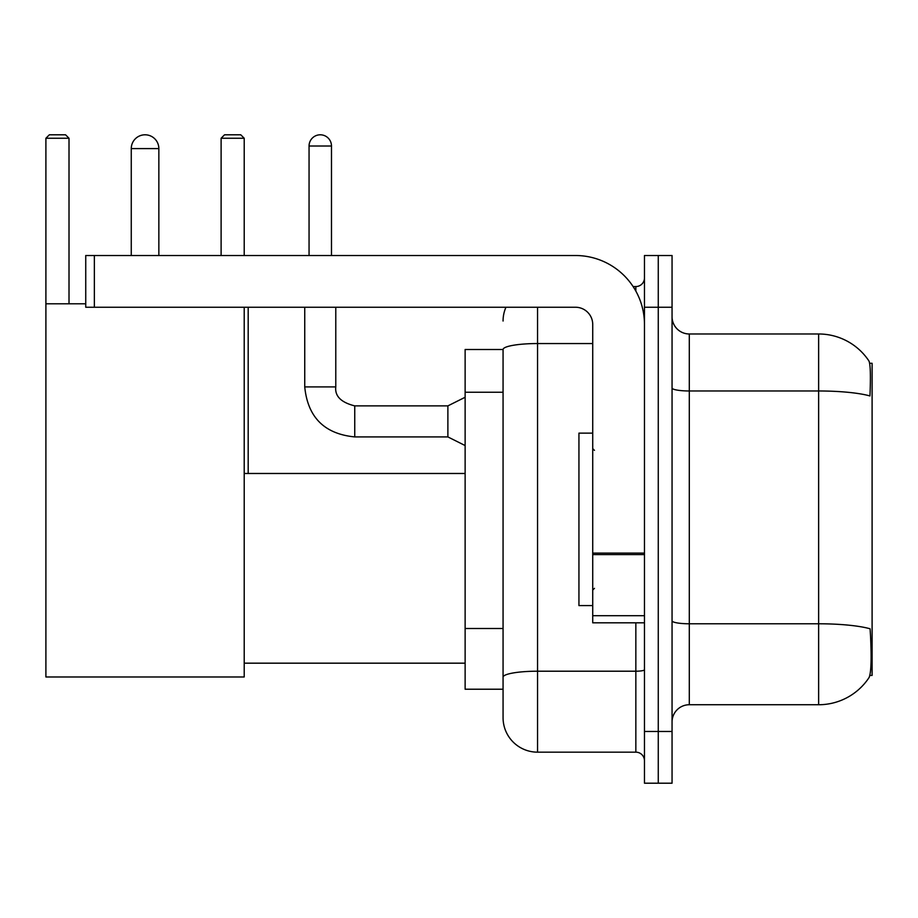 <?xml version="1.0" encoding="UTF-8"?>
<svg xmlns="http://www.w3.org/2000/svg" width="918" height="918" viewBox="0 0 918 918"><rect width="100%" height="100%" fill="white"/><g stroke="black" fill="none" stroke-linecap="round" stroke-linejoin="round"><path stroke-width="1.38" d="M869.862 675.418L872.1 675.418L872.1 363.287L869.656 363.287M503.064 349.494L465.128 349.494L465.128 689.223L503.064 689.223L503.064 717.669L503.064 349.494M689.303 704.737L818.638 704.737A60.358 60.358 0 0 0 869.105 677.495L868.761 678.012L869.105 677.495C871.171 672.642 871.652 658.722 870.528 635.761L870.08 628.784A60.358 10.477 180 0 0 818.638 623.781L818.638 333.98A60.358 60.358 0 0 1 868.761 360.705L868.761 360.705A60.358 60.358 0 0 0 818.638 333.98L689.303 333.98A17.247 17.247 0 0 1 672.056 316.733A17.247 17.247 0 0 0 689.303 333.98L689.303 704.737A17.247 17.247 0 0 0 672.056 721.984M658.263 731.474L658.263 783.203L672.056 783.203L672.056 731.474L658.263 731.474L658.263 783.203L644.47 783.203L644.47 731.474L658.263 731.474L658.263 307.243L658.263 731.474M644.47 731.474L644.47 255.514L658.263 255.514L658.263 307.243L658.263 255.514L672.056 255.514L672.056 731.474M672.056 387.981A17.247 2.995 0 0 0 689.303 390.976L818.638 390.976A60.358 10.477 180 0 1 869.954 395.945C870.78 376.07 870.448 364.435 868.967 361.015A60.358 60.358 0 0 0 818.638 333.98A60.358 60.358 0 0 1 868.967 361.015M537.546 307.243L537.546 752.163L635.841 752.163L635.841 622.829M633.099 286.554L635.841 286.554A8.618 8.618 0 0 0 644.47 277.924M503.064 698.701L503.064 683.187M644.47 760.781A8.618 8.618 0 0 0 635.841 752.163M503.064 321.036A34.494 34.494 0 0 1 505.944 307.243M537.546 752.163A34.494 34.494 0 0 1 503.064 717.669M592.73 433.135L578.937 433.135L578.937 605.582L592.73 605.582M131.263 148.59A13.793 13.793 0 0 1 145.055 134.797A13.793 13.793 0 0 1 158.848 148.59L131.263 148.59L131.263 255.514M158.848 255.514L158.848 148.59M244.211 307.243L244.211 676.979L45.9 676.979L45.9 138.251L49.354 134.797L65.557 134.797L69.011 138.251L45.9 138.251M69.011 303.801L69.011 138.251M45.9 303.801L85.741 303.801M244.211 138.251L221.112 138.251L224.554 134.797L240.768 134.797L244.211 138.251L244.211 255.514M221.112 138.251L221.112 255.514M248.181 473.481L248.181 307.243M644.47 622.829L592.73 622.829L592.73 553.095L644.47 553.095M644.47 324.49A68.976 68.976 0 0 0 575.494 255.514L94.359 255.514L94.359 307.243L575.494 307.243A17.247 17.247 0 0 1 592.73 324.49L592.73 553.095M94.359 307.243L85.741 307.243L85.741 255.514L94.359 255.514M309.056 255.514L309.056 146.008A11.211 11.211 0 0 1 320.267 134.797A11.211 11.211 0 0 1 331.478 146.008L331.478 255.514M465.128 445.551L447.881 436.922L447.881 405.882L465.128 397.264M304.742 307.243L304.742 386.914L335.781 386.914L335.781 307.243M503.064 392.25L465.128 392.25M503.064 628.497L465.128 628.497M818.638 704.737L818.638 623.781L689.303 623.781A17.247 2.995 0 0 1 672.056 620.786M672.056 307.243L644.47 307.243M644.47 669.704A8.618 1.492 0 0 1 635.841 671.207L537.546 671.207A34.494 5.99 180 0 0 503.064 677.197M503.064 349.54A34.494 5.99 180 0 1 537.546 343.55L592.73 343.55M635.841 291.098L635.841 286.554M644.47 554.587L592.73 554.587M592.73 615.703L644.47 615.703M447.881 436.922L354.75 436.922C324.41 433.927 307.748 417.254 304.742 386.914C307.748 417.254 324.41 433.927 354.75 436.922C324.41 433.927 307.748 417.254 304.742 386.914C307.748 417.254 324.41 433.927 354.75 436.922C324.41 433.927 307.748 417.254 304.742 386.914C307.748 417.254 324.41 433.927 354.75 436.922C324.41 433.927 307.748 417.254 304.742 386.914C307.748 417.254 324.41 433.927 354.75 436.922C324.41 433.927 307.748 417.254 304.742 386.914C307.748 417.254 324.41 433.927 354.75 436.922C324.41 433.927 307.748 417.254 304.742 386.914C307.748 417.254 324.41 433.927 354.75 436.922C324.41 433.927 307.748 417.254 304.742 386.914C307.748 417.254 324.41 433.927 354.75 436.922C324.41 433.927 307.748 417.254 304.742 386.914C307.748 417.254 324.41 433.927 354.75 436.922L354.75 405.917M309.056 146.008L331.478 146.008M594.462 450.382L592.73 448.65M594.462 588.335L592.73 590.056M244.211 663.175L465.128 663.175M244.211 473.481L465.128 473.481M335.781 386.914C334.737 396.117 341.06 402.44 354.75 405.882C341.06 402.44 334.737 396.117 335.781 386.914C334.737 396.117 341.06 402.44 354.75 405.882C341.06 402.44 334.737 396.117 335.781 386.914C334.737 396.117 341.06 402.44 354.75 405.882C341.06 402.44 334.737 396.117 335.781 386.914C334.737 396.117 341.06 402.44 354.75 405.882C341.06 402.44 334.737 396.117 335.781 386.914C334.737 396.117 341.06 402.44 354.75 405.882C341.06 402.44 334.737 396.117 335.781 386.914C334.737 396.117 341.06 402.44 354.75 405.882C341.06 402.44 334.737 396.117 335.781 386.914C334.737 396.117 341.06 402.44 354.75 405.882C341.06 402.44 334.737 396.117 335.781 386.914C334.737 396.117 341.06 402.44 354.75 405.882C341.06 402.44 334.737 396.117 335.781 386.914C334.737 396.117 341.06 402.44 354.75 405.882L447.881 405.882M304.742 386.914C307.748 417.254 324.41 433.927 354.75 436.922"/></g></svg>
